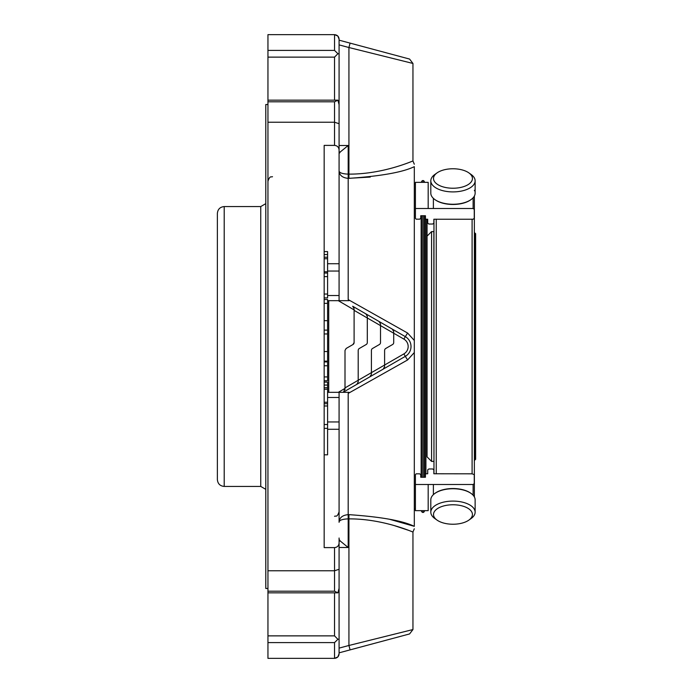 <?xml version="1.0" encoding="UTF-8"?>
<svg xmlns="http://www.w3.org/2000/svg" width="693" height="693" viewBox="0 0 693 693"><rect width="100%" height="100%" fill="white"/><g stroke="black" fill="none" stroke-linecap="round" stroke-linejoin="round"><path stroke-width="1.04" d="M475.623 446.084L475.623 233.654L475.623 459.346L474.367 460.256L474.367 232.744L475.623 233.654M466.268 171.388A19.473 9.737 180 0 0 439.674 171.388M433.506 178.499A19.473 9.737 180 0 1 437.075 172.878A19.473 9.737 180 0 1 468.866 172.878A19.473 9.737 180 0 1 458.87 187.777A19.473 9.737 180 0 1 433.506 178.499M433.506 514.501A19.473 9.737 0 0 1 458.87 505.223A19.473 9.737 0 0 1 468.866 520.122A19.473 9.737 0 0 1 437.075 520.122A19.473 9.737 0 0 1 433.506 514.501M435.117 493.26A21.587 10.793 0 0 1 435.343 493.095L434.883 493.425A22.159 11.079 0 0 0 430.812 499.818L430.812 512.17A22.159 11.079 0 0 0 434.883 518.563L437.075 520.122A19.473 9.737 0 0 0 439.631 521.586M466.32 521.586A19.473 9.737 0 0 0 468.866 520.122L471.067 518.563A22.159 11.079 0 0 0 475.129 512.17L475.129 512.17A22.159 11.079 0 0 0 452.971 501.091A22.159 11.079 0 0 0 430.812 512.17A22.159 11.079 0 0 0 434.762 518.485M471.153 174.497A22.159 11.079 180 0 0 471.067 174.437A22.159 11.079 180 0 0 471.058 174.428A22.159 11.079 180 0 1 475.129 180.83A22.159 11.079 180 0 1 452.971 191.909A22.159 11.079 180 0 1 430.812 180.83A22.159 11.079 180 0 1 434.883 174.437A22.159 11.079 180 0 0 434.883 174.437A22.159 11.079 180 0 0 434.797 174.497M471.179 518.485A22.159 11.079 0 0 0 475.129 512.17L475.129 499.818A22.159 11.079 0 0 0 471.067 493.425A22.159 11.079 0 0 0 434.883 493.425M474.367 496.942L474.367 196.058A22.159 11.079 180 0 0 475.129 193.182L475.129 193.182A22.159 11.079 180 0 1 471.067 199.575A22.159 11.079 180 0 1 434.883 199.575A22.159 11.079 180 0 1 430.812 193.182L430.812 180.83M474.679 190.965A22.159 11.079 180 0 0 474.367 190.306M430.812 509.606L430.812 512.17M470.824 199.74A21.587 10.793 180 0 1 470.599 199.905A21.587 10.793 180 0 1 435.343 199.905A21.587 10.793 180 0 1 435.117 199.74M435.343 493.095A21.587 10.793 0 0 1 470.599 493.095A21.587 10.793 0 0 1 470.824 493.26M433.965 461.278L433.853 231.601L431.574 231.601L431.574 461.399L433.853 461.399M431.574 231.601L427.061 236.122L427.061 456.878L431.574 461.399M433.965 473.769L433.965 219.231L433.853 223.155L432.718 224.03L428.846 224.03L427.702 223.155L427.702 219.231L425.433 219.179L425.433 215.74L420.764 215.74L420.764 218.356L419.689 219.179L416.172 219.179L415.41 218.356L415.41 182.337L421.145 182.337L422.28 180.613L422.28 182.337M474.367 196.058L474.367 207.77M415.41 208.506L428.179 208.506L428.179 182.337L424.783 182.337L423.648 180.613L422.28 180.613M473.12 197.791L473.12 208.506L433.385 208.506L433.385 198.354M425.433 219.179L425.433 215.74M428.179 182.337L415.41 182.337M428.179 208.506L433.385 208.506M473.12 208.506L474.255 209.373L474.255 218.356L473.12 219.231L433.853 219.231L433.853 223.155L433.853 219.231M474.255 218.356L474.255 209.373M428.846 468.97L427.702 469.845L428.846 468.97L432.718 468.97L433.853 469.845L433.853 473.769L433.853 469.845L433.853 473.769L472.098 473.821L472.098 219.179M472.098 473.821L474.255 474.644L474.255 483.627L473.12 484.494L415.41 484.494L415.41 474.644L416.172 473.821L419.689 473.821L420.764 474.644L420.764 477.26L425.433 477.26L425.433 473.821L425.433 477.26M433.385 494.646L433.385 484.494M428.179 484.494L428.179 510.663L415.41 510.663L415.41 484.494M474.255 483.627L474.255 474.644M427.702 469.845L427.702 473.769L427.702 469.845L427.702 473.769L425.433 473.821M427.702 223.155L427.702 219.231L427.061 219.231L427.061 456.878M428.846 224.03L432.718 224.03L433.853 223.155M345.001 389.544L345.001 388.409L343.581 392.004L369.984 376.758L371.405 374.298L371.405 350.441A2.278 2.278 0 0 1 372.539 348.475L379.374 344.525A2.278 2.278 0 0 0 380.509 342.559L380.509 323.96L379.088 321.5L380.509 323.96M371.405 374.298L369.984 376.758L405.318 356.358A11.383 11.383 0 0 0 405.318 336.642L392.29 329.123L393.711 331.583L393.711 333.229L367.307 317.983L367.307 342.559A2.278 2.278 0 0 1 366.173 344.525L359.338 348.475A2.278 2.278 0 0 0 358.203 350.441L358.203 380.275L403.898 353.889A8.533 8.533 0 0 0 403.898 339.111L393.711 333.229L393.711 342.559A2.278 2.278 0 0 1 392.576 344.525L385.75 348.475A2.278 2.278 0 0 0 384.606 350.441L384.606 366.675L383.186 369.135L384.606 366.675M358.203 381.921L356.782 384.381L358.203 381.921L358.203 380.275L345.001 387.898M354.106 310.36L367.307 317.983L367.307 316.337L365.887 313.877L367.307 316.337M327.59 392.325L338.305 392.325L345.001 388.409L345.001 350.441L346.136 348.475L352.971 344.525A2.278 2.278 0 0 0 354.106 342.559L354.106 308.714L354.106 309.91L338.305 300.675L349.012 300.675L348.189 299.584L407.597 333.038L414.31 340.462L414.31 526.342L389.362 519.213M352.971 344.525L354.106 342.559M339.085 541.06L340.298 541.06L339.085 539.397L340.298 541.06L348.189 547.505L348.189 518.875C342.559 519.1 339.518 520.122 339.085 521.942C339.527 517.61 342.559 515.176 348.189 514.648L348.189 518.875L348.925 518.875C383.55 518.693 413.47 532.449 412.95 532.016C413.496 532.475 383.61 518.702 348.925 518.875L348.925 645.478L412.95 629.547L409.572 633.939L350.104 649.878L348.925 645.478L339.085 648.12M354.106 308.714L352.685 306.254L365.887 313.877L392.29 329.123L393.711 331.583M339.085 151.94L340.298 151.94L339.085 153.603L340.298 151.94L348.189 145.495L339.085 145.495M340.298 541.06L348.189 547.505L339.085 547.505M414.31 340.462L414.31 166.658C414.31 163.747 414.31 163.747 414.31 166.658C402.824 172.236 381.029 176.135 348.925 178.352L348.925 174.125C383.55 174.307 413.47 160.551 412.95 160.984C413.496 160.525 383.61 174.298 348.925 174.125C383.55 174.307 413.47 160.551 412.95 160.984C413.496 160.525 383.61 174.298 348.925 174.125L348.189 174.125C342.559 173.9 339.518 172.878 339.085 171.058C339.527 175.39 342.559 177.824 348.189 178.352L348.189 145.495M327.59 297.886L324.168 297.886L327.59 297.886L327.59 251.594L324.168 251.594M327.59 380.752L324.168 380.752L327.59 380.752L327.59 299.497L324.168 299.497L327.59 299.497M352.685 306.254L405.318 336.642L407.597 333.038M328.725 392.325L328.725 300.675L338.305 300.675M343.581 392.004L405.318 356.358L407.597 359.962L348.189 393.416L349.012 392.325L338.305 392.325L339.085 392.325L339.085 522.297M324.168 454.807L327.59 454.807L327.59 428.369L324.168 428.369M327.59 382.129L327.59 428.369M337.786 36.019L334.546 34.65L334.528 50.398L337.889 53.707L339.085 53.907L339.085 154.989M339.085 53.907L339.085 39.206L339.085 40.168L350.104 43.122L348.925 47.522L412.95 63.453L409.572 59.061L350.104 43.122M337.751 35.984L334.528 34.65C337.344 34.971 338.86 36.486 339.085 39.206L337.872 36.114M267.948 101.81L267.948 100.156L337.889 100.156L334.528 101.81L267.948 101.81L267.948 122.228L334.528 122.228L339.085 123.701L339.085 104.704L339.085 170.703M339.085 123.701L339.085 300.675L327.59 300.675M327.59 254.565L324.168 254.565M327.59 257.216L324.168 257.216M327.59 258.74L324.168 258.74M327.59 271.769L324.168 271.769M327.59 361.911L324.168 361.911M327.59 385.074L324.168 385.074M327.59 387.733L324.168 387.733M327.59 389.249L324.168 389.249M327.59 402.252L324.168 402.252M327.59 403.698L324.168 403.698M327.59 405.977L324.168 405.977M339.085 538.011L339.085 653.794L337.872 656.886M350.104 649.878L339.085 652.832L339.085 653.794C338.86 656.514 337.344 658.029 334.528 658.35L337.786 656.981M337.889 53.707L334.528 57.129L334.528 100.156M337.889 100.156L339.085 104.704M339.085 149.939C338.808 147.185 337.292 145.66 334.528 145.391L324.168 145.391L324.168 547.609L334.528 547.609C337.292 547.34 338.808 545.815 339.085 543.061M334.528 547.609L334.528 570.772L339.085 569.299M339.085 588.296L337.889 592.844L334.528 591.19L334.528 570.772L267.948 570.772L267.948 122.228M337.889 592.844L267.948 592.844L267.948 570.772M339.085 639.093L337.889 639.293L334.528 635.871L267.948 635.871L267.948 592.844M337.889 639.293L334.528 642.602L267.948 642.602L267.948 635.871M267.948 642.602L267.948 658.35L334.528 658.35L313.929 658.35L334.528 658.35L337.751 657.016M313.929 658.35L318.485 658.35L313.929 658.35M334.528 34.65L267.948 34.65L267.948 100.156M394.126 525.545L408.402 530.275M423.648 510.663L423.648 512.387L422.28 512.387L422.28 510.663M422.28 477.26L422.28 215.74M348.925 518.875L348.925 514.648C381.003 516.857 402.798 520.746 414.31 526.342C414.31 529.253 414.31 529.253 414.31 526.342M414.31 352.538L407.597 359.962M348.189 299.584L348.189 178.352L370.261 177.07M422.28 512.387L421.145 510.663M421.145 477.26L421.145 215.74M415.41 184.035L414.31 184.035M424.783 215.74L424.783 477.26M424.783 510.663L423.648 512.387M267.948 588.47L265.783 588.47L265.783 104.53L267.948 104.53M260.741 206.566L224.203 206.566L224.203 486.434L260.741 486.434L260.741 206.566L265.783 203.655M224.203 486.434C220.062 486.027 217.784 483.757 217.377 479.608L217.377 213.392C217.784 209.243 220.062 206.973 224.203 206.566M474.714 460.256L474.714 232.744M436.243 473.821L436.243 219.179M473.12 484.494L473.12 495.209M405.318 356.358L403.898 353.889M405.318 336.642L403.898 339.111M348.925 174.125L348.925 47.522L339.085 44.88M327.59 273.033L324.168 273.033M327.59 276.602L324.168 276.602M327.59 294.04L324.168 294.04M327.59 333.957L324.168 333.957M327.59 351.55L324.168 351.55M327.59 365.757L324.168 365.757M327.59 376.914L324.168 376.914M339.085 263.721L327.59 263.721M327.59 271.05L339.085 271.05M327.59 295.539L339.085 295.539M327.59 397.461L339.085 397.461M327.59 421.95L339.085 421.95M327.59 303.343L324.168 303.343M327.59 320.66L324.168 320.66M327.59 424.523L324.168 424.523M339.085 429.279L327.59 429.279M334.528 145.391L334.528 101.81M334.528 592.844L334.528 635.871M334.528 658.35L334.528 642.602M334.528 50.398L267.948 50.398M334.528 57.129L267.948 57.129M334.528 591.19L267.948 591.19M348.925 514.648L348.189 514.648L348.189 393.416M423.648 180.613L423.648 182.337M423.648 215.74L423.648 477.26M425.918 219.179L425.918 473.821M434.97 174.367L437.075 172.878M470.98 174.367L468.866 172.878M468.866 520.122L470.945 518.65M437.075 520.122L434.996 518.65M475.129 193.182L475.129 180.83M470.599 199.905L471.067 199.575M435.343 199.905L434.883 199.575M470.599 493.095L471.067 493.425M327.59 330.111L324.168 330.111M327.59 361.157L324.168 361.157M327.59 382.103L324.168 382.103M339.085 511.78L339.085 511.78C336.937 517.983 335.897 515.453 334.528 516.328M272.505 176.672C271.214 177.538 270.175 174.948 267.948 181.219M414.31 528.768L412.95 532.016L412.95 629.547M414.31 164.232L412.95 160.984L412.95 63.453M415.41 508.965L414.31 508.965M260.741 486.434L265.783 489.345"/></g></svg>
